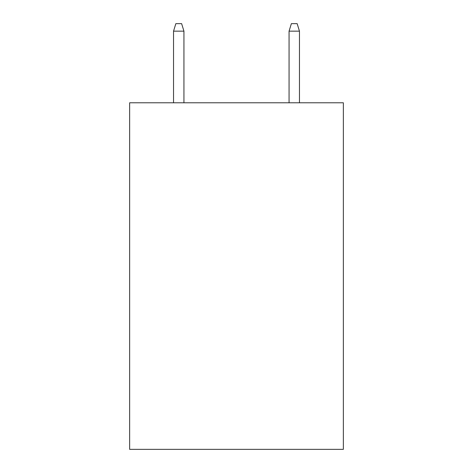 <?xml version="1.0" encoding="UTF-8"?>
<svg xmlns="http://www.w3.org/2000/svg" width="473" height="473" viewBox="0 0 473 473"><rect width="100%" height="100%" fill="white"/><g stroke="black" fill="none" stroke-linecap="round" stroke-linejoin="round"><path stroke-width="0.71" d="M343.357 102.783L343.357 449.35L129.643 449.35L129.643 102.783L343.357 102.783M183.938 102.783L183.938 31.159L173.538 31.159L173.538 102.783M173.538 31.159L175.85 23.65L181.626 23.65L183.938 31.159M289.062 31.159L291.374 23.65L297.15 23.65L299.462 31.159L289.062 31.159L289.062 102.783M299.462 31.159L299.462 102.783"/></g></svg>
